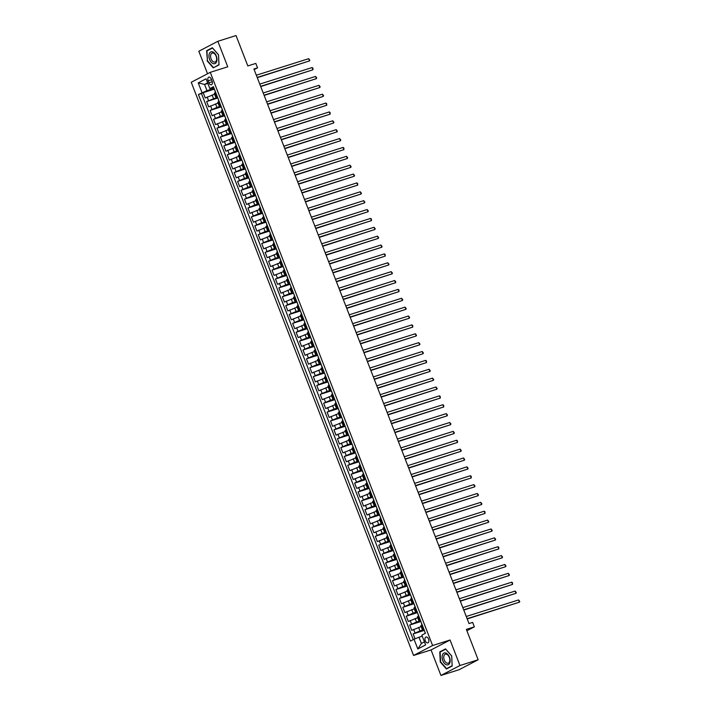 <?xml version="1.0" encoding="UTF-8"?>
<svg xmlns="http://www.w3.org/2000/svg" width="711" height="711" viewBox="0 0 711 711"><rect width="100%" height="100%" fill="white"/><g stroke="black" fill="none" stroke-linecap="round" stroke-linejoin="round"><path stroke-width="1.07" d="M428.564 639.1A3.057 1.84 -107.5 0 0 426.005 637.038A3.057 1.84 -107.5 0 0 425.276 640.815A3.057 1.84 -107.5 0 0 427.844 642.868A3.057 1.84 -107.5 0 0 428.564 639.1M440.936 675.45L459.128 669.7L478.156 659.764L459.964 665.514L450.072 640.007L432.608 645.526L413.58 655.462L431.044 649.943L440.936 675.45L459.964 665.514M432.608 645.526L210.278 72.326L191.25 82.263L413.58 655.462M210.278 72.326L227.742 66.807L217.85 41.3L198.822 51.236L207.55 73.748M217.85 41.3L236.034 35.55L247.819 65.936L255.827 63.412L257.551 67.847L253.907 68.994L469.011 623.565L472.646 622.409L474.37 626.844L466.363 629.377L478.156 659.764M214.624 94.216L205.266 97.985L203.195 92.661L214.082 89.222M217.237 97.371L206.643 101.531L217.522 98.091M206.643 101.531L208.705 106.854L218.073 103.086M221.512 111.956L212.145 115.724L210.083 110.401L220.961 106.97M224.952 120.834L215.584 124.603L213.522 119.279L224.4 115.84M228.391 129.704L219.032 133.472L216.962 128.149L227.849 124.709M231.839 138.574L222.472 142.351L220.41 137.027L231.288 133.588M235.279 147.453L225.911 151.221L223.849 145.897L234.728 142.458M238.718 156.322L229.351 160.091L227.289 154.767L238.167 151.327M242.158 165.201L232.799 168.969L230.728 163.646L241.616 160.206M245.597 174.071L236.239 177.839L234.177 172.515L245.055 169.076M249.046 182.94L239.678 186.709L237.616 181.385L248.495 177.954M252.485 191.819L243.118 195.587L241.056 190.264L251.934 186.824M255.924 200.689L246.566 204.457L244.495 199.133L255.382 195.694M259.364 209.558L250.005 213.336L247.943 208.012L258.822 204.572M262.812 218.437L253.445 222.205L251.383 216.882L262.261 213.442M266.252 227.307L256.884 231.075L254.822 225.751L265.701 222.312M269.691 236.176L260.333 239.954L258.262 234.63L269.149 231.191M273.131 245.055L263.772 248.823L261.71 243.5L272.589 240.06M276.579 253.925L267.212 257.693L265.15 252.369L276.028 248.939M280.018 262.803L270.651 266.572L268.589 261.248L279.467 257.809M283.458 271.673L274.099 275.441L272.029 270.118L282.907 266.678M286.897 280.543L277.539 284.32L275.468 278.996L286.355 275.557M290.346 289.421L280.978 293.19L278.916 287.866L289.795 284.427M293.785 298.291L284.418 302.059L282.356 296.736L293.234 293.296M297.225 307.161L287.866 310.938L285.795 305.614L296.674 302.175M300.664 316.04L291.306 319.808L289.235 314.484L300.122 311.045M304.112 324.909L294.745 328.678L292.683 323.354L303.561 319.914M307.552 333.788L298.185 337.556L296.123 332.233L307.001 328.793M310.991 342.658L301.633 346.426L299.562 341.102L310.44 337.663M314.431 351.527L305.072 355.304L303.002 349.972L313.889 346.541M317.879 360.406L308.512 364.174L306.45 358.851L317.328 355.411M321.319 369.276L311.951 373.044L309.889 367.72L320.768 364.281M324.758 378.145L315.391 381.923L313.329 376.599L324.207 373.159M328.198 387.024L318.839 390.792L316.768 385.469L327.655 382.029M331.646 395.894L322.279 399.662L320.217 394.338L331.095 390.899M335.085 404.772L325.718 408.541L323.656 403.217L334.534 399.778M338.525 413.642L329.157 417.41L327.096 412.087L337.974 408.647M341.964 422.512L332.606 426.28L330.535 420.956L341.422 417.526M345.413 431.39L336.045 435.159L333.983 429.835L344.862 426.396M348.852 440.26L339.485 444.028L337.423 438.705L348.301 435.265M352.292 449.13L342.924 452.907L340.862 447.583L351.741 444.144M355.731 458.008L346.373 461.777L344.302 456.453L355.189 453.014M359.171 466.878L349.812 470.646L347.75 465.323L358.628 461.883M362.619 475.757L353.251 479.525L351.19 474.201L362.068 470.762M366.058 484.626L356.691 488.395L354.629 483.071L365.507 479.632M369.498 493.496L360.139 497.265L358.068 491.941L368.956 488.51M372.937 502.375L363.579 506.143L361.517 500.82L372.395 497.38M376.386 511.245L367.018 515.013L364.956 509.689L375.835 506.25M379.825 520.114L370.458 523.891L368.396 518.568L379.274 515.128M383.265 528.993L373.906 532.761L371.835 527.438L382.722 523.998M386.704 537.863L377.345 541.631L375.284 536.307L386.162 532.868M390.152 546.732L380.785 550.51L378.723 545.186L389.601 541.746M393.592 555.611L384.224 559.379L382.163 554.056L393.041 550.616M397.031 564.481L387.673 568.249L385.602 562.925L396.48 559.486M400.471 573.359L391.112 577.128L389.041 571.804L399.929 568.365M403.919 582.229L394.552 585.997L392.49 580.674L403.368 577.234M407.359 591.099L397.991 594.876L395.929 589.543L406.808 586.113M410.798 599.977L401.439 603.746L399.369 598.422L410.247 594.983M414.237 608.847L404.879 612.615L402.808 607.292L413.695 603.852M417.686 617.717L408.318 621.494L406.257 616.17L417.135 612.731M421.125 626.595L411.758 630.364L409.696 625.04L420.574 621.601M423.578 628.462L422.183 629.315L423.774 628.977M420.139 619.592L418.735 620.436L420.334 620.108M416.69 610.713L415.295 611.567L416.895 611.229M413.251 601.844L411.856 602.697L413.455 602.359M409.812 592.965L408.416 593.818L410.007 593.481M406.372 584.095L404.968 584.949L406.568 584.611M402.924 575.226L401.528 576.079L403.128 575.741M399.484 566.347L398.089 567.2L399.689 566.863M396.045 557.477L394.649 558.331L396.24 557.993M392.605 548.608L391.201 549.452L392.801 549.123M389.157 539.729L387.762 540.582L389.361 540.244M385.718 530.859L384.322 531.712L385.922 531.375M382.278 521.99L380.883 522.834L382.474 522.496M378.839 513.111L377.434 513.964L379.034 513.626M375.399 504.241L373.995 505.094L375.595 504.757M371.951 495.363L370.555 496.216L372.155 495.878M368.511 486.493L367.116 487.346L368.716 487.008M365.072 477.623L363.668 478.476L365.267 478.139M361.632 468.745L360.228 469.598L361.828 469.26M358.184 459.875L356.789 460.728L358.388 460.39M354.745 451.005L353.349 451.849L354.949 451.512M351.305 442.126L349.901 442.98L351.501 442.642M347.866 433.257L346.461 434.11L348.061 433.772M344.417 424.378L343.022 425.231L344.622 424.894M340.978 415.508L339.582 416.362L341.182 416.024M337.538 406.639L336.134 407.492L337.734 407.154M334.099 397.76L332.695 398.613L334.294 398.276M330.651 388.89L329.255 389.744L330.855 389.406M327.211 380.021L325.816 380.865L327.416 380.536M323.772 371.142L322.376 371.995L323.967 371.657M320.332 362.272L318.928 363.125L320.528 362.788M316.884 353.394L315.488 354.247L317.088 353.909M313.444 344.524L312.049 345.377L313.649 345.039M310.005 335.654L308.61 336.507L310.2 336.17M306.565 326.776L305.161 327.629L306.761 327.291M303.117 317.906L301.722 318.759L303.321 318.421M299.678 309.036L298.282 309.88L299.882 309.552M296.238 300.158L294.843 301.011L296.434 300.673M292.799 291.288L291.394 292.141L292.994 291.803M289.35 282.418L287.955 283.262L289.555 282.925M285.911 273.539L284.516 274.393L286.115 274.055M282.471 264.67L281.076 265.523L282.667 265.185M279.032 255.791L277.628 256.644L279.227 256.307M275.584 246.921L274.188 247.775L275.788 247.437M272.144 238.052L270.749 238.905L272.349 238.567M268.705 229.173L267.309 230.026L268.9 229.689M265.265 220.303L263.861 221.157L265.461 220.819M261.826 211.434L260.422 212.278L262.021 211.94M258.377 202.555L256.982 203.408L258.582 203.07M254.938 193.685L253.543 194.538L255.133 194.201M251.498 184.807L250.094 185.66L251.694 185.322M248.059 175.937L246.655 176.79L248.255 176.452M244.611 167.067L243.215 167.92L244.815 167.583M241.171 158.189L239.776 159.042L241.376 158.704M237.732 149.319L236.328 150.172L237.927 149.834M234.292 140.449L232.888 141.293L234.488 140.965M230.844 131.571L229.449 132.424L231.048 132.086M227.404 122.701L226.009 123.554L227.609 123.216M223.965 113.822L222.561 114.675L224.161 114.338M220.526 104.952L219.121 105.806L220.721 105.468M208.127 80.814L208.883 82.76A2.96 1.778 -107.5 0 0 211.371 84.751A2.96 1.778 -107.5 0 0 212.074 81.098L211.318 79.143A2.96 1.778 -107.5 0 0 208.83 77.152A2.96 1.778 -107.5 0 0 208.127 80.814L211.54 79.73M207.834 83.409L204.581 84.44L206.99 90.653L198.422 94.527L410.425 641.1L414.024 639.225L417.81 648.983L425.622 644.904L421.836 635.145L425.436 633.261L213.433 86.68L209.834 88.564L213.842 87.72M202.022 92.643L198.236 82.885L206.048 78.805L209.834 88.564M423.738 629.75L419.979 630.941L418.601 627.386M420.299 620.881L416.539 622.063L415.162 618.517M416.85 612.002L413.1 613.193L411.722 609.647M413.411 603.132L409.66 604.323L408.283 600.768M409.971 594.263L406.212 595.445L404.835 591.899M406.532 585.384L402.773 586.575L401.395 583.029M403.084 576.514L399.333 577.705L397.956 574.15M399.644 567.645L395.894 568.827L394.516 565.281M396.205 558.766L392.445 559.957L391.068 556.402M392.765 549.896L389.006 551.078L387.628 547.532M389.317 541.018L385.566 542.209L384.189 538.662M385.877 532.148L382.127 533.339L380.749 529.784M382.438 523.278L378.679 524.46L377.301 520.914M378.999 514.4L375.239 515.591L373.862 512.044M375.55 505.53L371.8 506.721L370.422 503.166M372.111 496.66L368.36 497.842L366.983 494.296M368.671 487.782L364.912 488.972L363.534 485.417M365.232 478.912L361.472 480.094L360.095 476.548M361.792 470.042L358.033 471.224L356.655 467.678M358.344 461.163L354.593 462.354L353.216 458.799M354.905 452.294L351.145 453.476L349.776 449.93M351.465 443.415L347.706 444.606L346.328 441.06M348.026 434.545L344.266 435.736L342.889 432.181M344.577 425.676L340.827 426.858L339.449 423.312M341.138 416.797L337.378 417.988L336.01 414.433M337.698 407.927L333.939 409.109L332.561 405.563M334.259 399.058L330.499 400.24L329.122 396.694M330.811 390.179L327.06 391.37L325.682 387.815M327.371 381.309L323.612 382.491L322.243 378.945M323.932 372.431L320.172 373.622L318.795 370.075M320.492 363.561L316.733 364.752L315.355 361.197M317.044 354.691L313.293 355.873L311.916 352.327M313.604 345.813L309.854 347.004L308.476 343.457M310.165 336.943L306.405 338.134L305.028 334.579M306.725 328.073L302.966 329.255L301.588 325.709M303.277 319.195L299.527 320.385L298.149 316.83M299.838 310.325L296.087 311.507L294.71 307.961M296.398 301.446L292.639 302.637L291.261 299.091M292.959 292.577L289.199 293.767L287.822 290.212M289.51 283.707L285.76 284.889L284.382 281.343M286.071 274.828L282.32 276.019L280.943 272.473M282.631 265.958L278.872 267.149L277.494 263.594M279.192 257.089L275.433 258.271L274.055 254.725M275.744 248.21L271.993 249.401L270.615 245.846M272.304 239.34L268.554 240.522L267.176 236.976M268.865 230.462L265.105 231.653L263.728 228.107M265.425 221.592L261.666 222.783L260.288 219.228M261.977 212.722L258.226 213.904L256.849 210.358M258.537 203.844L254.787 205.035L253.409 201.489M255.098 194.974L251.339 196.165L249.961 192.61M251.658 186.104L247.899 187.286L246.521 183.74M248.219 177.226L244.46 178.417L243.082 174.862M244.771 168.356L241.02 169.538L239.643 165.992M241.331 159.486L237.572 160.668L236.203 157.122M237.892 150.608L234.132 151.799L232.755 148.244M234.452 141.738L230.693 142.92L229.315 139.374M231.004 132.859L227.253 134.05L225.876 130.504M227.564 123.99L223.805 125.18L222.436 121.625M224.125 115.12L220.366 116.302L218.988 112.756M220.686 106.241L216.926 107.432L215.549 103.886M217.077 96.083L215.682 96.936L217.282 96.598M203.195 92.661L201.48 93.559L413.278 639.616M419.979 630.941L413.135 633.91L415.037 638.816M409.696 625.04L416.539 622.063M406.257 616.17L413.1 613.193M402.808 607.292L409.66 604.323M399.369 598.422L406.212 595.445M395.929 589.543L402.773 586.575M392.49 580.674L399.333 577.705M389.041 571.804L395.894 568.827M385.602 562.925L392.445 559.957M382.163 554.056L389.006 551.078M378.723 545.186L385.566 542.209M375.284 536.307L382.127 533.339M371.835 527.438L378.679 524.46M368.396 518.568L375.239 515.591M364.956 509.689L371.8 506.721M361.517 500.82L368.36 497.842M358.068 491.941L364.912 488.972M354.629 483.071L361.472 480.094M351.19 474.201L358.033 471.224M347.75 465.323L354.593 462.354M344.302 456.453L351.145 453.476M340.862 447.583L347.706 444.606M337.423 438.705L344.266 435.736M333.983 429.835L340.827 426.858M330.535 420.956L337.378 417.988M327.096 412.087L333.939 409.109M323.656 403.217L330.499 400.24M320.217 394.338L327.06 391.37M316.768 385.469L323.612 382.491M313.329 376.599L320.172 373.622M309.889 367.72L316.733 364.752M306.45 358.851L313.293 355.873M303.002 349.972L309.854 347.004M299.562 341.102L306.405 338.134M296.123 332.233L302.966 329.255M292.683 323.354L299.527 320.385M289.235 314.484L296.087 311.507M285.795 305.614L292.639 302.637M282.356 296.736L289.199 293.767M278.916 287.866L285.76 284.889M275.468 278.996L282.32 276.019M272.029 270.118L278.872 267.149M268.589 261.248L275.433 258.271M265.15 252.369L271.993 249.401M261.71 243.5L268.554 240.522M258.262 234.63L265.105 231.653M254.822 225.751L261.666 222.783M251.383 216.882L258.226 213.904M247.943 208.012L254.787 205.035M244.495 199.133L251.339 196.165M241.056 190.264L247.899 187.286M237.616 181.385L244.46 178.417M234.177 172.515L241.02 169.538M230.728 163.646L237.572 160.668M227.289 154.767L234.132 151.799M223.849 145.897L230.693 142.92M220.41 137.027L227.253 134.05M216.962 128.149L223.805 125.18M213.522 119.279L220.366 116.302M210.083 110.401L216.926 107.432M215.629 92.341L214.304 93.381L215.682 96.936M219.148 101.406L217.744 102.26L219.121 105.806M222.516 110.089L221.192 111.129L222.561 114.675M225.956 118.959L224.632 119.999L226.009 123.554M229.395 127.829L228.071 128.878L229.449 132.424M232.835 136.708L231.51 137.747L232.888 141.293M236.283 145.577L234.959 146.617L236.328 150.172M239.723 154.447L238.398 155.496L239.776 159.042M243.233 163.512L241.838 164.365L243.215 167.92M246.601 172.195L245.277 173.244L246.655 176.79M250.121 181.261L248.726 182.114L250.094 185.66M253.489 189.944L252.165 190.983L253.543 194.538M256.929 198.813L255.605 199.862L256.982 203.408M260.368 207.692L259.044 208.732L260.422 212.278M263.817 216.562L262.483 217.602L263.861 221.157M267.327 225.627L265.932 226.48L267.309 230.026M270.695 234.31L269.371 235.35L270.749 238.905M274.215 243.375L272.811 244.229L274.188 247.775M277.654 252.245L276.25 253.098L277.628 256.644M281.094 261.115L279.699 261.968L281.076 265.523M284.462 269.798L283.138 270.847L284.516 274.393M287.982 278.863L286.577 279.716L287.955 283.262M291.341 287.546L290.017 288.586L291.394 292.141M294.789 296.416L293.465 297.465L294.843 301.011M298.3 305.481L296.905 306.334L298.282 309.88M301.668 314.164L300.344 315.204L301.722 318.759M305.108 323.043L303.784 324.083L305.161 327.629M308.627 332.099L307.232 332.952L308.61 336.507M312.067 340.978L310.671 341.831L312.049 345.377M315.435 349.661L314.111 350.701L315.488 354.247M318.955 358.717L317.55 359.57L318.928 363.125M322.323 367.4L320.999 368.449L322.376 371.995M325.762 376.279L324.438 377.319L325.816 380.865M329.202 385.149L327.878 386.189L329.255 389.744M332.641 394.018L331.317 395.067L332.695 398.613M336.09 402.897L334.765 403.937L336.134 407.492M339.529 411.767L338.205 412.815L339.582 416.362M343.04 420.832L341.644 421.685L343.022 425.231M346.408 429.515L345.084 430.555L346.461 434.11M349.928 438.58L348.532 439.434L349.901 442.98M353.296 447.263L351.972 448.303L353.349 451.849M356.735 456.133L355.411 457.173L356.789 460.728M360.175 465.003L358.851 466.052L360.228 469.598M363.623 473.882L362.299 474.921L363.668 478.476M367.063 482.751L365.738 483.8L367.116 487.346M370.502 491.63L369.178 492.67L370.555 496.216M374.022 500.686L372.617 501.539L373.995 505.094M377.39 509.369L376.057 510.418L377.434 513.964M380.9 518.435L379.505 519.288L380.883 522.834M384.269 527.118L382.945 528.157L384.322 531.712M387.788 536.183L386.384 537.036L387.762 540.582M391.148 544.866L389.824 545.906L391.201 549.452M394.596 553.736L393.272 554.784L394.649 558.331M398.036 562.614L396.711 563.654L398.089 567.2M401.475 571.484L400.151 572.524L401.528 576.079M404.915 580.354L403.59 581.402L404.968 584.949M408.363 589.232L407.039 590.272L408.416 593.818M411.873 598.298L410.478 599.142L411.856 602.697M415.242 606.972L413.918 608.021L415.295 611.567M418.761 616.037L417.357 616.89L418.735 620.436M422.13 624.72L420.805 625.76L422.183 629.315M213.798 88.502L206.99 90.653M466.896 630.746L474.37 626.844M254.147 69.625L257.551 67.847M207.621 82.849L204.581 84.44L198.236 82.885M422.254 636.203L418.992 637.225L421.401 643.437L424.44 641.855M201.48 93.559L198.422 94.527M413.135 633.91L424.014 630.47M414.024 639.225L418.992 637.225M417.81 648.983L421.401 643.437M207.079 60.791L213.264 67.856L218.997 64.87L218.535 54.809L212.349 47.744L206.617 50.73L207.425 60.684M450.072 640.007L431.044 649.943M452.16 666.011L451.707 655.96L445.521 648.885L439.789 651.88L440.242 661.941L446.428 669.007L452.16 666.011M208.323 50.197L206.617 50.73M441.487 651.347L439.789 651.88M213.913 87.906L214.304 89.799M257.275 77.686L309.507 60.906L257.186 77.446M308.645 58.693L309.809 60.151L309.507 60.906L308.645 58.693L256.324 75.224M215.371 92.554L214.918 90.493M216.295 56.009A6.212 3.733 -107.5 0 0 210.714 51.983A6.212 3.733 -107.5 0 0 209.612 59.502A6.212 3.733 -107.5 0 0 215.193 63.519A6.212 3.733 -107.5 0 0 216.295 56.009M216.144 56.222A4.701 2.826 -107.5 0 0 212.198 53.067A4.701 2.826 -107.5 0 0 211.087 58.871A4.701 2.826 -107.5 0 0 215.033 62.026A4.701 2.826 -107.5 0 0 216.144 56.222M213.398 67.501L207.399 60.657L206.954 50.908L212.509 48.01L218.508 54.854L218.944 64.603L214.802 67.056M445.859 653.036A6.212 3.733 -107.5 0 0 442.109 657.533A6.212 3.733 -107.5 0 0 446.384 664.767A6.212 3.733 -107.5 0 0 450.134 660.27A6.212 3.733 -107.5 0 0 445.859 653.036M446.579 654.253A4.701 2.826 -107.5 0 0 445.37 654.209A4.701 2.826 -107.5 0 0 443.851 658.599A4.701 2.826 -107.5 0 0 446.988 663.132A4.701 2.826 -107.5 0 0 448.206 663.176A4.701 2.826 -107.5 0 0 449.716 658.786A4.701 2.826 -107.5 0 0 446.579 654.253M452.116 665.745L446.561 668.651L440.571 661.799L440.127 652.058L445.681 649.152L451.672 656.004L452.152 665.736M447.974 668.207L446.561 668.651M217.353 96.776L218.081 98.66M260.724 86.555L312.947 69.785L260.626 86.315M312.085 67.563L312.911 68.132L312.947 69.785L312.085 67.563L259.764 84.102M218.81 101.424L218.357 99.371M220.792 105.646L221.521 107.53M264.163 95.425L316.395 78.654L264.065 95.194M315.533 76.441L316.697 77.89L316.395 78.654L315.533 76.441L263.212 92.972M222.259 110.294L221.796 108.241M224.232 114.524L224.632 116.417M267.603 104.304L319.834 87.533L267.514 104.064M318.972 85.311L320.137 86.769L319.834 87.533L318.972 85.311L266.652 101.842M225.698 119.172L225.236 117.119M227.671 123.394L228.409 125.278M271.042 113.173L323.274 96.403L270.953 112.933M322.412 94.181L323.576 95.638L323.274 96.403L322.412 94.181L270.091 110.72M229.138 128.042L228.684 125.989M231.119 132.273L231.848 134.148M274.49 122.043L326.713 105.272L274.393 121.812M325.851 103.059L326.678 103.628L326.713 105.272L325.851 103.059L273.531 119.59M232.577 136.921L232.124 134.859M234.559 141.142L235.288 143.018M277.93 130.922L330.153 114.151L277.832 130.682M329.3 111.929L330.117 112.498L330.153 114.151L329.3 111.929L276.979 128.469M236.016 145.791L235.563 143.738M237.998 150.012L238.727 151.896M281.369 139.791L333.601 123.021L281.28 139.56M332.739 120.799L333.903 122.256L333.601 123.021L332.739 120.799L280.418 137.339M239.465 154.66L239.003 152.607M241.438 158.891L242.167 160.766M284.809 148.661L337.041 131.891L284.72 148.43M336.179 129.678L337.343 131.135L337.041 131.891L336.179 129.678L283.858 146.208M242.904 163.539L242.451 161.477M244.886 167.76L245.615 169.645M288.248 157.54L340.48 140.769L288.159 157.3M339.618 138.547L340.782 140.005L340.48 140.769L339.618 138.547L287.297 155.087M246.344 172.409L245.89 170.356M248.326 176.63L249.054 178.514M291.697 166.41L343.92 149.639L291.599 166.178M343.066 147.426L343.884 147.986L343.92 149.639L343.066 147.426L290.746 163.957M249.783 181.278L249.33 179.225M251.765 185.509L252.494 187.384M295.136 175.288L347.368 158.517L295.047 175.048M346.506 156.296L347.67 157.753L347.368 158.517L346.506 156.296L294.185 172.826M253.232 190.157L252.769 188.104M255.205 194.379L255.933 196.263M298.576 184.158L350.807 167.387L298.487 183.918M349.945 165.165L351.11 166.623L350.807 167.387L349.945 165.165L297.625 181.705M256.671 199.027L256.218 196.974M258.653 203.257L259.382 205.132M302.015 193.028L354.247 176.257L301.926 192.797M353.385 174.044L354.549 175.493L354.247 176.257L353.385 174.044L301.064 190.575M260.11 207.905L259.657 205.843M262.092 212.127L262.821 214.002M305.463 201.906L357.686 185.136L305.366 201.666M356.833 182.914L357.651 183.482L357.686 185.136L356.833 182.914L304.512 199.453M263.55 216.775L263.097 214.722M265.532 220.997L266.261 222.881M308.903 210.776L361.135 194.005L308.814 210.545M360.273 191.783L361.437 193.241L361.135 194.005L360.273 191.783L307.952 208.323M266.998 225.645L266.536 223.592M268.971 229.875L269.7 231.75M312.342 219.646L364.574 202.875L312.253 219.415M363.712 200.662L364.876 202.12L364.574 202.875L363.712 200.662L311.391 217.193M270.438 234.523L269.984 232.461M272.42 238.745L273.148 240.629M315.782 228.524L368.014 211.754L315.693 228.284M367.152 209.532L368.316 210.989L368.014 211.754L367.152 209.532L314.831 226.071M273.877 243.393L273.424 241.34M275.859 247.615L276.588 249.499M319.23 237.394L371.453 220.623L319.132 237.163M370.6 218.41L371.418 218.97L371.453 220.623L370.6 218.41L318.279 234.941M277.317 252.263L276.863 250.21M279.299 256.493L280.027 258.369M322.67 246.273L374.901 229.502L322.581 246.033M374.039 227.28L375.204 228.738L374.901 229.502L374.039 227.28L321.719 243.811M280.765 261.141L280.303 259.088M282.738 265.363L283.467 267.247M326.109 255.142L378.341 238.372L326.02 254.902M377.479 236.15L378.643 237.607L378.341 238.372L377.479 236.15L325.158 252.689M284.204 270.011L283.751 267.958M286.186 274.233L286.915 276.117M329.549 264.012L381.78 247.241L329.46 263.781M380.918 245.028L382.083 246.477L381.78 247.241L380.918 245.028L328.598 261.559M287.644 278.881L287.191 276.828M289.626 283.111L290.355 284.987M332.997 272.891L385.22 256.12L332.899 272.651M384.367 253.898L385.184 254.467L385.22 256.12L384.367 253.898L332.046 270.438M291.083 287.759L290.63 285.706M293.065 291.981L293.794 293.865M336.436 281.76L388.668 264.99L336.347 281.52M387.806 262.768L388.97 264.225L388.668 264.99L387.806 262.768L335.485 279.307M294.532 296.629L294.07 294.576M296.505 300.86L297.234 302.735M339.876 290.63L392.108 273.859L339.787 290.399M391.246 271.646L392.41 273.104L392.108 273.859L391.246 271.646L338.925 288.177M297.971 305.508L297.518 303.446M299.953 309.729L300.682 311.614M343.315 299.509L395.547 282.738L343.226 299.269M394.685 280.516L395.849 281.974L395.547 282.738L394.685 280.516L342.364 297.056M301.411 314.378L300.957 312.325M303.393 318.599L304.121 320.483M346.764 308.378L398.987 291.608L346.666 308.147M398.133 289.395L398.951 289.955L398.987 291.608L398.133 289.395L345.804 305.926M304.85 323.247L304.397 321.194M306.832 327.478L307.561 329.353M350.203 317.257L402.435 300.477L350.114 317.017M401.573 298.265L402.737 299.722L402.435 300.477L401.573 298.265L349.252 314.795M308.298 332.126L307.836 330.064M310.272 336.347L311 338.232M353.643 326.127L405.874 309.356L353.554 325.887M405.012 307.134L406.177 308.592L405.874 309.356L405.012 307.134L352.692 323.674M311.738 340.996L311.276 338.943M313.72 345.217L314.449 347.101M357.082 334.997L409.314 318.226L356.993 334.765M408.452 316.013L409.616 317.462L409.314 318.226L408.452 316.013L356.131 332.544M315.177 349.865L314.724 347.812M317.159 354.096L317.888 355.971M360.53 343.875L412.753 327.104L360.433 343.635M411.9 324.883L412.718 325.451L412.753 327.104L411.9 324.883L359.57 341.413M318.617 358.744L318.164 356.691M320.599 362.966L320.99 364.867M363.97 352.745L416.202 335.974L363.881 352.505M415.34 333.752L416.504 335.21L416.202 335.974L415.34 333.752L363.019 350.292M322.065 367.614L321.603 365.561M324.038 371.844L324.767 373.719M367.409 361.615L419.641 344.844L367.32 361.384M418.779 342.631L419.943 344.08L419.641 344.844L418.779 342.631L366.458 359.162M325.505 376.492L325.043 374.43M327.487 380.714L328.215 382.589M370.849 370.493L423.081 353.723L370.76 370.253M422.218 351.501L423.383 352.958L423.081 353.723L422.218 351.501L369.898 368.04M328.944 385.362L328.491 383.309M330.926 389.584L331.317 391.485M374.297 379.363L426.52 362.592L374.199 379.132M425.658 360.37L426.484 360.939L426.52 362.592L425.658 360.37L373.337 376.91M332.384 394.232L331.93 392.179M334.366 398.462L335.094 400.337M377.737 388.233L429.968 371.462L377.639 388.002M429.106 369.249L430.271 370.707L429.968 371.462L429.106 369.249L376.786 385.78M335.832 403.11L335.37 401.048M337.805 407.332L338.534 409.216M381.176 397.111L433.408 380.341L381.087 396.871M432.546 378.119L433.71 379.576L433.408 380.341L432.546 378.119L380.225 394.658M339.271 411.98L338.809 409.927M341.244 416.202L341.982 418.086M384.615 405.981L436.847 389.21L384.527 405.75M435.985 386.997L437.149 388.446L436.847 389.21L435.985 386.997L383.664 403.528M342.711 420.85L342.258 418.797M344.693 425.08L345.422 426.955M388.064 414.86L440.287 398.089L387.966 414.62M439.425 395.867L440.251 396.436L440.287 398.089L439.425 395.867L387.104 412.398M346.15 429.728L345.697 427.675M348.132 433.95L348.861 435.834M391.503 423.729L443.726 406.959L391.406 423.489M442.873 404.737L443.691 405.306L443.726 406.959L442.873 404.737L390.552 421.276M349.59 438.598L349.137 436.545M351.572 442.829L351.972 444.722M394.943 432.599L447.175 415.828L394.854 432.368M446.312 413.615L447.477 415.064L447.175 415.828L446.312 413.615L393.992 430.146M353.038 447.477L352.576 445.415M355.011 451.698L355.74 453.574M398.382 441.478L450.614 424.707L398.293 441.238M449.752 422.485L450.916 423.943L450.614 424.707L449.752 422.485L397.431 439.025M356.478 456.346L356.024 454.293M358.46 460.568L359.188 462.452M401.822 450.347L454.053 433.577L401.733 450.116M453.191 431.355L454.356 432.812L454.053 433.577L453.191 431.355L400.871 447.894M359.917 465.216L359.464 463.163M361.899 469.447L362.29 471.34M405.27 459.217L457.493 442.446L405.172 458.986M456.64 440.233L457.457 440.802L457.493 442.446L456.64 440.233L404.319 456.764M363.357 474.095L362.903 472.033M365.338 478.316L366.067 480.201M408.709 468.096L460.941 451.325L408.621 467.856M460.079 449.103L461.243 450.561L460.941 451.325L460.079 449.103L407.759 465.643M366.805 482.965L366.343 480.912M368.778 487.186L369.507 489.07M412.149 476.965L464.381 460.195L412.06 476.734M463.519 457.982L464.683 459.43L464.381 460.195L463.519 457.982L411.198 474.513M370.244 491.834L369.791 489.781M372.226 496.065L372.955 497.94M415.588 485.844L467.82 469.073L415.5 485.604M466.958 466.851L468.122 468.309L467.82 469.073L466.958 466.851L414.637 483.382M373.684 500.713L373.231 498.66M375.666 504.934L376.395 506.819M419.037 494.714L471.26 477.943L418.939 494.474M470.406 475.721L471.224 476.29L471.26 477.943L470.406 475.721L418.086 492.261M377.123 509.583L376.67 507.53M379.105 513.813L379.834 515.688M422.476 503.584L474.708 486.813L422.387 503.352M473.846 484.6L475.01 486.048L474.708 486.813L473.846 484.6L421.525 501.131M380.572 518.461L380.109 516.399M382.545 522.683L382.945 524.576M425.916 512.462L478.148 495.691L425.827 512.222M477.285 493.47L478.45 494.927L478.148 495.691L477.285 493.47L424.965 510.009M384.011 527.331L383.558 525.278M385.993 531.552L386.722 533.437M429.355 521.332L481.587 504.561L429.266 521.092M480.725 502.339L481.889 503.797L481.587 504.561L480.725 502.339L428.404 518.879M387.451 536.201L386.997 534.148M389.432 540.431L390.161 542.306M432.803 530.202L485.026 513.431L432.706 529.971M484.173 511.218L484.991 511.787L485.026 513.431L484.173 511.218L431.853 527.749M390.89 545.079L390.437 543.017M392.872 549.301L393.601 551.185M436.243 539.08L488.475 522.309L436.154 538.84M487.613 520.088L488.777 521.545L488.475 522.309L487.613 520.088L435.292 536.627M394.338 553.949L393.876 551.896M396.311 558.171L397.04 560.055M439.682 547.95L491.914 531.179L439.594 547.719M491.052 528.966L492.216 530.415L491.914 531.179L491.052 528.966L438.731 545.497M397.778 562.819L397.325 560.766M399.76 567.049L400.489 568.924M443.122 556.829L495.354 540.049L443.033 556.589M494.492 537.836L495.656 539.293L495.354 540.049L494.492 537.836L442.171 554.367M401.217 571.697L400.764 569.635M403.199 575.919L403.928 577.803M446.57 565.698L498.793 548.928L446.472 565.458M497.94 546.706L498.758 547.274L498.793 548.928L497.94 546.706L445.619 563.245M404.657 580.567L404.204 578.514M406.639 584.789L407.367 586.673M450.01 574.568L502.242 557.797L449.921 574.337M501.379 555.584L502.544 557.033L502.242 557.797L501.379 555.584L449.059 572.115M408.105 589.437L407.643 587.384M410.078 593.667L410.807 595.542M453.449 583.447L505.681 566.676L453.36 583.207M504.819 564.454L505.983 565.912L505.681 566.676L504.819 564.454L452.498 580.994M411.545 598.315L411.091 596.262M413.526 602.537L414.255 604.421M456.889 592.316L509.12 575.546L456.8 592.076M508.258 573.324L509.423 574.781L509.12 575.546L508.258 573.324L455.938 589.863M414.984 607.185L414.531 605.132M416.966 611.416L417.695 613.291M460.337 601.186L512.56 584.415L460.239 600.955M511.707 582.202L512.524 582.771L512.56 584.415L511.707 582.202L459.377 598.733M418.424 616.064L417.97 614.002M420.405 620.285L421.134 622.161M463.776 610.065L516.008 593.294L463.688 609.825M515.146 591.072L516.31 592.53L516.008 593.294L515.146 591.072L462.825 607.612M421.872 624.933L421.41 622.88M423.845 629.155L424.574 631.039M467.216 618.934L519.448 602.164L467.127 618.703M518.586 599.951L519.75 601.399L519.448 602.164L518.586 599.951L466.265 616.481M425.16 633.412L424.849 631.75M213.487 98.553L212.109 95.007M208.519 100.553L207.141 96.998M415.011 632.932L413.633 629.386M411.571 624.062L410.194 620.507M408.132 615.184L406.754 611.638M404.692 606.314L403.315 602.768M401.244 597.444L399.866 593.889M397.805 588.566L396.427 585.02M394.365 579.696L392.987 576.141M390.926 570.817L389.548 567.271M387.477 561.948L386.109 558.402M384.038 553.078L382.66 549.523M380.598 544.199L379.221 540.653M377.159 535.33L375.781 531.784M373.71 526.46L372.342 522.905M370.271 517.581L368.893 514.035M366.832 508.712L365.454 505.166M363.392 499.842L362.015 496.287M359.944 490.963L358.575 487.417M356.504 482.094L355.127 478.539M353.065 473.215L351.687 469.669M349.625 464.345L348.248 460.799M346.186 455.475L344.808 451.92M342.738 446.597L341.36 443.051M339.298 437.727L337.921 434.181M335.859 428.857L334.481 425.302M332.419 419.979L331.042 416.433M328.971 411.109L327.593 407.554M325.531 402.23L324.154 398.684M322.092 393.361L320.714 389.815M318.652 384.491L317.275 380.936M315.204 375.612L313.827 372.066M311.765 366.743L310.387 363.197M308.325 357.873L306.948 354.318M304.886 348.994L303.508 345.448M301.437 340.125L300.06 336.57M297.998 331.246L296.62 327.7M294.558 322.376L293.181 318.83M291.119 313.507L289.741 309.952M287.671 304.628L286.293 301.082M284.231 295.758L282.854 292.212M280.792 286.889L279.414 283.334M277.352 278.01L275.975 274.464M273.904 269.14L272.535 265.594M270.464 260.27L269.087 256.715M267.025 251.392L265.647 247.846M263.585 242.522L262.208 238.967M260.137 233.643L258.768 230.097M256.698 224.774L255.32 221.228M253.258 215.904L251.881 212.349M249.819 207.025L248.441 203.479M246.37 198.156L245.002 194.61M242.931 189.286L241.553 185.731M239.491 180.407L238.114 176.861M236.052 171.538L234.674 167.983M232.613 162.659L231.235 159.113M229.164 153.789L227.787 150.243M225.725 144.92L224.347 141.365M222.285 136.041L220.908 132.495M218.846 127.171L217.468 123.625M215.397 118.302L214.02 114.747M211.958 109.423L210.58 105.877M216.331 96.474L214.953 92.919M219.779 105.344L218.401 101.797M223.218 114.213L221.841 110.667M226.658 123.092L225.28 119.537M230.097 131.962L228.72 128.415M233.546 140.831L232.168 137.285M236.985 149.71L235.608 146.155M240.425 158.58L239.047 155.034M243.864 167.458L242.487 163.903M247.304 176.328L245.935 172.782M250.752 185.198L249.374 181.652M254.191 194.076L252.814 190.521M257.631 202.946L256.253 199.4M261.07 211.816L259.702 208.27M264.519 220.694L263.141 217.139M267.958 229.564L266.581 226.018M271.398 238.443L270.02 234.888M274.837 247.312L273.468 243.766M278.285 256.182L276.908 252.636M281.725 265.061L280.347 261.506M285.164 273.931L283.787 270.384M288.604 282.8L287.235 279.254M292.052 291.679L290.675 288.124M295.492 300.549L294.114 297.002M298.931 309.427L297.554 305.872M302.371 318.297L300.993 314.751M305.819 327.167L304.441 323.621M309.258 336.045L307.881 332.49M312.698 344.915L311.32 341.369M316.137 353.785L314.76 350.239M319.586 362.663L318.208 359.108M323.025 371.533L321.648 367.987M326.465 380.403L325.087 376.857M329.904 389.281L328.526 385.726M333.352 398.151L331.975 394.605M336.792 407.03L335.414 403.475M340.231 415.899L338.854 412.353M343.671 424.769L342.293 421.223M347.119 433.648L345.742 430.093M350.559 442.518L349.181 438.971M353.998 451.387L352.62 447.841M357.437 460.266L356.06 456.711M360.877 469.136L359.508 465.589M364.325 478.014L362.948 474.459M367.765 486.884L366.387 483.338M371.204 495.754L369.827 492.208M374.644 504.632L373.275 501.077M378.092 513.502L376.714 509.956M381.531 522.372L380.154 518.826M384.971 531.25L383.593 527.695M388.41 540.12L387.042 536.574M391.859 548.999L390.481 545.444M395.298 557.868L393.921 554.322M398.738 566.738L397.36 563.192M402.177 575.617L400.808 572.062M405.625 584.486L404.248 580.94M409.065 593.356L407.687 589.81M412.504 602.235L411.127 598.68M415.944 611.105L414.566 607.558M419.392 619.974L418.015 616.428M422.832 628.853L421.454 625.307M212.26 81.694L208.883 82.76"/></g></svg>

